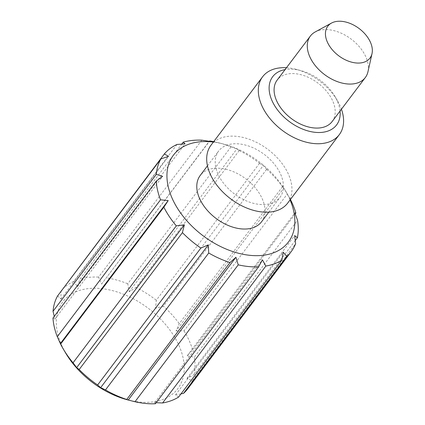 <?xml version="1.0" encoding="UTF-8"?>
<svg xmlns="http://www.w3.org/2000/svg" width="425" height="425" viewBox="0 0 425 425"><rect width="100%" height="100%" fill="white"/><g stroke="black" fill="none" stroke-linecap="round" stroke-linejoin="round"><path stroke-width="0.32" stroke-dasharray="2.12 1.59" d="M290.078 199.92A72.059 46.415 37 0 0 286.514 192.647A72.059 46.415 37 0 0 285.457 190.809A72.059 46.415 37 0 0 223.396 144.011A72.059 46.415 37 0 0 213.371 142.072M282.487 186.729L179.238 323.643L176.067 330.958L283.741 188.179L287.369 194.06A80.065 51.568 -143 0 1 287.831 194.831A80.065 51.568 -143 0 1 290.402 199.49M283.741 188.179L282.466 186.708M266.783 169.373A80.065 51.568 -143 0 1 282.418 186.633M266.751 169.357L263.234 165.543L259.478 163.274M239.349 150.593A80.065 51.568 -143 0 1 259.447 163.237M239.28 150.572L236.874 148.962L230.903 146.811A80.065 51.568 -143 0 0 218.875 142.832A80.065 51.568 -143 0 0 213.695 141.642M65.705 353.111A72.059 46.415 -143 0 1 64.653 351.273A72.059 46.415 -143 0 1 87.401 288.713A72.059 46.415 -143 0 1 174.362 336.717A72.059 46.415 -143 0 1 127.766 399.909M192.594 349.86A80.065 51.568 37 0 0 184.121 330.969M295.221 213.913L192.621 349.956L187.186 355.741L194.289 357.186L297.537 220.278M194.151 374.542A80.065 51.568 37 0 0 194.305 357.282M295.253 240.539L194.135 374.627L186.984 378.377L192.355 380.603L295.603 243.695M187.882 388.625A80.065 51.568 37 0 0 192.323 380.683M180.997 393.89L175.509 394.958L178.596 397.072M156.182 402.698L154.732 402.618L155.385 403.745M52.982 318.049L54.942 319.111L54.257 316.365M57.641 295.858L60.913 299.062L61.062 290.907M73.684 281.403A80.065 51.568 37 0 0 61.115 290.849M177.012 144.452L73.764 281.366L77.398 286.673L79.958 279.082L181.751 144.107M98.462 277.079A80.065 51.568 37 0 0 80.049 279.055M201.817 140.176L98.568 277.084L101.554 284.081L209.716 140.946M127.649 283.714A80.065 51.568 37 0 0 106.569 277.876M231.009 146.843L127.76 283.757L129.2 291.741L135.995 287.454L239.243 150.54M156.198 300.146A80.065 51.568 37 0 0 136.101 287.507M259.542 163.312L156.294 300.225L155.555 308.322L163.439 306.202L266.688 169.293M179.169 323.547A80.065 51.568 37 0 0 163.529 306.287M176.067 330.958L184.062 330.873L287.311 193.959M261.577 221.754A38.431 24.756 37 0 0 260.557 195.431A38.431 24.756 37 0 0 229.798 170.351A38.431 24.756 37 0 0 200.212 175.477M154.732 402.618L262.406 259.84M175.509 394.958L283.183 252.179M186.984 378.377L294.663 235.599M187.186 355.741L294.86 212.962M155.555 308.322L263.234 165.543M129.2 291.741L236.874 148.962M101.554 284.081L209.227 141.302M77.398 286.673L185.077 143.894M60.913 299.062L168.587 156.283M54.942 319.111L162.616 176.333M278.997 170.983A38.431 24.756 -143 0 1 280.017 197.306A38.431 24.756 -143 0 1 234.425 193.933A38.431 24.756 -143 0 1 218.647 151.029A38.431 24.756 -143 0 1 248.237 145.903A38.431 24.756 -143 0 1 278.997 170.983M210.975 145.244A48.041 30.94 -143 0 1 247.961 138.837A48.041 30.94 -143 0 1 286.408 170.191A48.041 30.94 -143 0 1 287.688 203.092M315.196 31.949A34.425 22.174 -143 0 1 364.406 53.964A34.425 22.174 -143 0 1 367.96 71.74M332.132 121.55A34.425 22.174 37 0 0 331.218 97.973A34.425 22.174 37 0 0 303.663 75.501A34.425 22.174 37 0 0 277.158 80.091M340.053 111.047A40.03 25.787 37 0 0 335.543 97.506A40.03 25.787 37 0 0 334.958 96.486A40.03 25.787 37 0 0 300.48 70.486A40.03 25.787 37 0 0 285.079 69.588M286.461 67.75A48.041 30.94 -143 0 1 295.959 69.307A48.041 30.94 -143 0 1 337.333 100.507A48.041 30.94 -143 0 1 338.034 101.734A48.041 30.94 -143 0 1 341.434 109.209M223.396 144.011L218.875 142.832M285.457 190.809L287.831 194.831M268.834 212.128L280.017 197.306M207.469 165.851L218.647 151.029M300.48 70.486L295.959 69.307M334.958 96.486L337.333 100.507"/><path stroke-width="0.64" d="M258.538 266.842A80.065 51.568 -143 0 1 238.351 264.865M238.244 264.839L134.991 401.752L128.254 400.026L126.746 399.468L229.994 262.554M135.102 401.774A80.065 51.568 37 0 0 155.29 403.75M155.385 403.745L258.639 266.836L262.406 259.84L265.843 266.066M105.591 389.985A80.065 51.568 37 0 0 126.634 399.431M229.888 262.523A80.065 51.568 -143 0 1 208.84 253.072M208.733 253.013L105.485 389.922L100.651 387.637L97.623 384.976L200.871 248.067M213.371 142.072A72.059 46.415 37 0 0 173.894 201.981A72.059 46.415 37 0 0 257.545 255.664A72.059 46.415 37 0 0 290.078 199.92M176.226 225.781A80.065 51.568 -143 0 1 163.896 207.299M176.157 225.893L184.365 224.809L182.383 232.762M200.77 247.998A80.065 51.568 -143 0 1 182.506 232.714M200.738 248.126L208.324 244.858L208.739 253.157M229.893 262.65L235.928 257.247L238.282 264.977M281.775 260.206A80.065 51.568 -143 0 1 265.933 266.045M281.823 260.302L283.183 252.179L286.827 256.546M295.577 243.769A80.065 51.568 -143 0 1 291.13 251.712A80.065 51.568 -143 0 1 286.822 256.413M295.619 243.838L294.663 235.599L297.431 237.756M297.553 220.373A80.065 51.568 -143 0 1 297.404 237.633M297.585 220.405L294.86 212.962L295.89 213.047L295.221 213.913M290.402 199.49A80.065 51.568 -143 0 1 295.842 212.952M209.822 140.962A80.065 51.568 -143 0 1 213.695 141.642M209.722 140.941L209.227 141.302L201.684 140.154M183.297 142.147A80.065 51.568 -143 0 1 201.71 140.17M183.175 142.141L185.077 143.894L176.869 144.468M164.363 153.935A80.065 51.568 -143 0 1 176.933 144.489M164.236 153.962L168.587 156.283L160.756 158.992M156.299 174.298A80.065 51.568 -143 0 1 160.852 159.014M156.182 174.356L162.616 176.333L156.118 181.225M160.496 199.713A80.065 51.568 -143 0 1 156.241 181.231M160.395 199.798L168.199 200.573L163.774 207.32M130.337 400.578L127.766 399.909A72.059 46.415 -143 0 1 65.705 353.111L63.33 349.09A80.065 51.568 37 0 0 72.973 362.69M183.573 393.322A80.065 51.568 37 0 0 187.882 388.625L291.13 251.712M286.763 256.466L183.515 393.38L180.997 393.89M162.685 402.958A80.065 51.568 37 0 0 178.527 397.12M265.843 266.061L162.594 402.974L156.182 402.698M79.257 369.623A80.065 51.568 37 0 0 97.522 384.907M182.421 232.624L79.167 369.538L76.691 367.588L73.052 362.785L176.301 225.872M60.648 344.213A80.065 51.568 37 0 0 63.33 349.09M163.848 207.203L60.6 344.112L57.285 336.722L160.533 199.808M52.987 318.144A80.065 51.568 37 0 0 57.242 336.621M54.257 316.365L53.04 311.297L156.294 174.388M57.598 295.928A80.065 51.568 37 0 0 53.051 311.212M61.051 291.327L164.316 153.999M156.235 181.14L52.982 318.049M160.889 158.945L57.641 295.858M181.751 144.107L183.212 142.168M297.383 237.713L295.253 240.539M178.596 397.072L281.844 260.164M207.469 165.851L200.212 175.477A38.431 24.756 37 0 0 215.99 218.381A38.431 24.756 37 0 0 261.577 221.754L268.834 212.128M60.525 343.352L168.199 200.573M76.691 367.588L184.365 224.809M100.651 387.637L208.324 244.858M128.254 400.026L235.928 257.247M341.434 109.209A48.041 30.94 -143 0 1 339.309 134.635L287.688 203.092A48.041 30.94 -143 0 1 230.701 198.873A48.041 30.94 -143 0 1 210.975 145.244L262.602 76.787A48.041 30.94 -143 0 1 286.461 67.75M369.288 39.961A26.419 17.016 37 0 0 331.521 23.062A26.419 17.016 37 0 0 338.645 55.733A26.419 17.016 37 0 0 372.018 53.598A26.419 17.016 37 0 0 369.288 39.961M372.018 53.598L367.96 71.74A34.425 22.174 -143 0 1 365.319 77.541A34.425 22.174 -143 0 1 324.477 74.518A34.425 22.174 -143 0 1 310.346 36.088A34.425 22.174 -143 0 1 315.196 31.949L331.521 23.062M310.346 36.088L277.158 80.091A34.425 22.174 37 0 0 291.29 118.527A34.425 22.174 37 0 0 332.132 121.55L365.319 77.541M285.079 69.588A40.03 25.787 37 0 0 272.149 100.975A40.03 25.787 37 0 0 313.432 132.106A40.03 25.787 37 0 0 340.053 111.047M339.309 134.635A48.041 30.94 -143 0 1 282.328 130.417A48.041 30.94 -143 0 1 262.602 76.787"/></g></svg>

